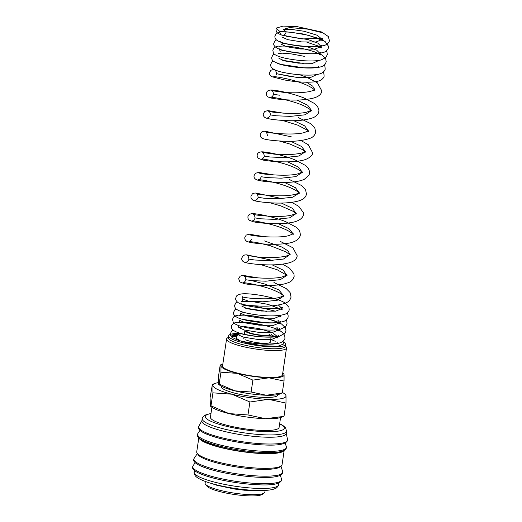 <?xml version="1.0" encoding="UTF-8"?>
<svg xmlns="http://www.w3.org/2000/svg" width="522" height="522" viewBox="0 0 522 522"><rect width="100%" height="100%" fill="white"/><g stroke="black" fill="none" stroke-linecap="round" stroke-linejoin="round"><path stroke-width="0.78" d="M279.975 31.614L276.177 28.149L283.035 26.1L297.116 26.635L321.722 32.012L321.852 32.612L308.026 29.186L289.671 27.542L283.205 29.434L286.128 31.803A3.634 3.034 -70.4 0 1 281.834 35.131A3.634 3.034 -70.4 0 1 279.975 31.614L286.128 31.803M282.976 341.29L283.916 343.874L277.9 346.249L263.068 345.779L248.746 343.437L240.029 340.781M275.231 341.277L271.075 339.528M202.197 418.637L201.857 420.921A42.641 7.863 8.5 0 0 207.952 426.141A42.641 7.863 8.5 0 0 254.821 436.464A42.641 7.863 8.5 0 0 286.2 433.528L286.545 431.244A42.641 7.863 8.5 0 1 266.24 434.891A42.641 7.863 8.5 0 1 208.291 423.857A42.641 7.863 8.5 0 1 202.197 418.637L202.471 417.659L204.872 415.166L210.986 413.424M201.897 420.66L198.823 426.285A44.951 8.287 8.5 0 0 198.784 426.37A44.951 8.287 8.5 0 0 205.068 432.327A44.951 8.287 8.5 0 0 266.148 443.961A44.951 8.287 8.5 0 0 287.55 439.635A44.951 8.287 8.5 0 0 287.531 439.544L286.239 433.267M200.99 439.328A41.969 7.739 8.5 0 0 206.079 442.48A41.969 7.739 8.5 0 0 247.356 452.124A41.969 7.739 8.5 0 0 281.652 451.38M198.836 437.717L196.722 451.856A43.143 7.954 8.5 0 0 202.895 457.135A43.143 7.954 8.5 0 0 250.319 467.582A43.143 7.954 8.5 0 0 282.069 464.606L284.177 450.473M198.967 437.841A43.143 7.954 8.5 0 0 205.087 442.447A43.143 7.954 8.5 0 0 250.788 452.724A43.143 7.954 8.5 0 0 284.014 450.551M197.734 453.977A41.969 7.739 8.5 0 0 203.691 458.473A41.969 7.739 8.5 0 0 248.185 468.469A41.969 7.739 8.5 0 0 280.477 466.342M205.368 481.48L205.12 483.137A30.217 5.572 8.5 0 0 205.492 484.253A30.217 5.572 8.5 0 0 209.439 486.837A30.217 5.572 8.5 0 0 239.898 493.871A30.217 5.572 8.5 0 0 264.204 493.029A30.217 5.572 8.5 0 0 264.889 492.07L265.137 490.412M205.492 484.253L206.888 486.073A28.54 5.266 8.5 0 0 210.614 488.514A28.54 5.266 8.5 0 0 239.383 495.15A28.54 5.266 8.5 0 0 262.338 494.36L264.204 493.029M210.412 406.142L211.717 407.114A36.931 6.812 8.5 0 0 215.345 409.15A36.931 6.812 8.5 0 0 229.001 413.587L210.986 405.803L210.412 406.142L210.085 397.725L212.402 384.388L212.95 385.588L212.924 392.838L231.898 394.208L249.907 401.999L268.432 399.33A36.931 6.812 8.5 0 0 286.017 395.833A36.931 6.812 8.5 0 0 284.359 393.686A36.931 6.812 8.5 0 0 282.35 392.446M218.313 382.626A36.931 6.812 8.5 0 0 215.266 383.363A36.931 6.812 8.5 0 0 212.95 385.588A36.931 6.812 8.5 0 0 218.235 389.771A36.931 6.812 8.5 0 0 231.898 394.208A36.931 6.812 8.5 0 0 268.432 399.33L285.991 403.082L286.017 395.833L285.664 394.665L284.359 393.686M277.932 394.586L277.88 394.958A28.71 5.292 -171.5 0 1 256.752 396.935A28.71 5.292 -171.5 0 1 225.197 389.98A28.71 5.292 -171.5 0 1 221.093 386.469L221.152 386.097M220.95 372.199L237.334 373.387L252.896 380.107L268.889 377.811A31.894 5.879 8.5 0 0 284.079 374.789A31.894 5.879 8.5 0 0 282.767 373.028L283.772 373.778L284.079 374.789L284.053 381.047L268.889 377.811A31.894 5.879 8.5 0 1 237.334 373.387A31.894 5.879 8.5 0 1 225.543 369.556A31.894 5.879 8.5 0 1 220.976 365.942L220.95 372.199L219.175 384.101L218.672 384.394L218.392 377.125L220.173 365.224L220.499 364.904L220.976 365.942A31.894 5.879 8.5 0 1 222.829 364.069L220.499 364.904M218.672 384.394L219.801 385.236A31.894 5.879 8.5 0 0 222.933 386.998A31.894 5.879 8.5 0 0 234.73 390.828L219.175 384.101M245.679 339.796A13.428 2.479 8.5 0 0 260.445 343.045A13.428 2.479 8.5 0 0 270.331 342.119L271.075 337.127M244.329 334.348L244.89 330.589A13.428 2.479 8.5 0 0 246.815 332.233A13.428 2.479 8.5 0 0 261.574 335.489A13.428 2.479 8.5 0 0 271.46 334.563M230.437 334.38A28.788 5.311 8.5 0 0 228.571 335.881L228.29 337.767A28.788 5.311 8.5 0 0 232.407 341.29A28.788 5.311 8.5 0 0 264.047 348.259A28.788 5.311 8.5 0 0 285.234 346.282L285.514 344.389A28.788 5.311 8.5 0 0 283.302 341.845M228.571 335.881A28.788 5.311 8.5 0 0 232.688 339.404A28.788 5.311 8.5 0 0 264.334 346.373A28.788 5.311 8.5 0 0 285.514 344.389M228.368 337.271L227.259 338.06A30.302 5.585 8.5 0 0 226.574 339.019A30.302 5.585 8.5 0 0 230.907 342.726A30.302 5.585 8.5 0 0 264.21 350.06A30.302 5.585 8.5 0 0 286.513 347.978A30.302 5.585 8.5 0 0 286.134 346.862L285.306 345.779M286.513 347.978L282.493 374.842A30.302 5.585 -171.5 0 1 260.197 376.93A30.302 5.585 -171.5 0 1 226.887 369.596A30.302 5.585 -171.5 0 1 222.555 365.889L226.574 339.019M280.582 417.522L279.094 427.459A34.72 6.401 -171.5 0 1 253.548 429.854A34.72 6.401 -171.5 0 1 215.39 421.45A34.72 6.401 -171.5 0 1 210.425 417.202L211.912 407.258M269.789 334.348A11.752 2.166 -171.5 0 1 261.059 335.117A11.752 2.166 -171.5 0 1 248.231 332.279A11.752 2.166 -171.5 0 1 246.554 330.837M236.231 336.742L236.714 338.582L240.081 340.677L238.117 340.246L231.97 337.356L232.747 334.804L241.582 333.832M236.681 336.403A30.302 5.585 8.5 0 0 231.481 336.781M281.117 342.758A28.788 5.311 8.5 0 0 280.732 342.582M271.296 339.509A28.788 5.311 8.5 0 0 270.774 339.372M237.445 335.294A28.788 5.311 8.5 0 0 231.318 335.94M239.905 333.375A28.788 5.311 8.5 0 0 230.855 334.25M243.761 338.152A13.428 2.479 8.5 0 0 243.963 338.687M266.279 395.252A31.894 5.879 8.5 0 0 279.472 394.156L282.278 392.949L266.279 395.252L251.115 392.009L234.73 390.828A31.894 5.879 8.5 0 0 266.279 395.252M282.278 392.949L284.053 381.047M251.115 392.009L252.896 380.107M283.674 416.419L265.535 418.709A36.931 6.812 8.5 0 0 280.81 417.443L283.674 416.419M265.535 418.709L247.97 414.964L229.001 413.587A36.931 6.812 8.5 0 0 265.535 418.709M210.986 405.803L212.924 392.838M284.053 416.047L285.991 403.082M247.97 414.964L249.907 401.999M236.466 336.54L237.66 334.524L243.2 337.082L257.157 339.352L271.433 339.489L277.75 336.892L272.477 332.566L258.788 328.521L244.772 326.615L238.724 327.438L244.257 330.002L258.214 332.273L272.497 332.41L278.807 329.813L276.758 327.157M265.059 322.668L243.624 319.49M264.628 325.545L250.801 322.961L242.208 322.296L238.234 322.576C238.75 322.511 239.265 321.774 239.781 320.358L245.32 322.916L259.277 325.193L273.561 325.33L279.864 322.733L277.821 320.077M244.12 312.424L240.838 313.278L246.377 315.836L260.341 318.113L274.618 318.25L280.927 315.647M275.368 311.197L254.221 305.957L245.373 305.337L241.895 306.199L247.441 308.756L261.398 311.027L275.675 311.164L281.984 308.567L278.448 305.057M281.547 309.37L268.001 304.352L251.558 301.442L241.418 301.325C241.973 301.227 242.482 300.489 242.952 299.119L248.642 301.227L262.853 301.801L277.332 300.241L283.87 295.961L278.846 289.938L265.404 284.203L251.643 280.608L245.849 279.746L251.637 280.614L265.855 281.195L280.386 279.642L286.95 275.355L283.126 270.109L272.197 264.882M254.795 260.021L248.929 259.14L254.723 260.015L268.934 260.595L283.466 259.042L290.16 254.377C290.108 254.051 291.348 254.86 283.994 256.576C276.255 257.757 267.877 257.953 258.84 257.163L247.01 255.46C247.885 255.447 248.524 256.674 248.929 259.14C248.218 260.993 247.245 261.985 246.012 262.103L246.012 262.103M290.049 254.488L287.981 250.886L282.017 247.115L264.484 240.949M293.129 233.882L289.064 228.753L278.356 223.677M260.948 218.816L255.088 217.935L260.876 218.809L275.087 219.39L289.625 217.837L296.183 213.544L292.366 208.304L281.436 203.071M255.265 200.291L255.251 200.298C256.485 200.174 257.457 199.189 258.168 197.336L263.962 198.203L278.174 198.784L292.698 197.231L299.263 192.944L295.445 187.698L284.516 182.465M267.114 177.61L261.241 176.73L267.036 177.597L281.247 178.185L295.778 176.632L302.342 172.345L298.525 167.099L287.596 161.866M270.187 157.005L264.321 156.13L270.115 156.998L284.327 157.579L298.858 156.026L305.422 151.739L301.605 146.493L290.676 141.266M267.401 135.524C266.996 133.058 266.357 131.831 265.489 131.844C266.892 132.921 293.84 135.668 304.267 132.575L308.639 130.754L308.502 131.139L304.685 125.893L293.755 120.66M276.347 115.799L270.481 114.925L276.268 115.793L290.48 116.373L305.018 114.82L311.582 110.534L307.765 105.287L296.835 100.061M279.427 95.2L273.561 94.319C273.156 91.852 272.517 90.626 271.642 90.639L283.57 92.348C292.594 93.131 300.953 92.929 308.652 91.748C315.98 90.038 314.74 89.229 314.799 89.556L312.73 86.169L306.466 82.202M291.524 76.773L276.64 73.719L296.294 77.315L310.59 77.458L316.913 74.529M303.165 67.71L281.73 64.532M278.944 58.32L284.477 60.885L298.434 63.155L312.717 63.292L319.105 60.35M283.283 50.386L280.001 51.241L279.648 49.27M279.159 48.663C278.976 50.725 313.161 56.024 320.227 52.605L320.723 52.376L320.084 53.616L316.691 50.171L307.008 46.647M284.34 43.306L281.058 44.161L286.598 46.719L300.561 48.996L314.838 49.133L321.147 46.53L317.761 43.098L308.091 39.574L285.965 36.207M282.115 37.082L287.661 39.639L301.618 41.91L315.895 42.047L322.204 39.45L317.232 35.255L304.143 31.274L290.239 29.225L283.296 29.78M199.743 473.434A43.985 8.111 8.5 0 0 259.519 484.814M200.866 465.924A43.985 8.111 8.5 0 0 260.641 477.31M204.572 441.123A43.985 8.111 8.5 0 0 264.347 452.502M205.694 433.612A43.985 8.111 8.5 0 0 265.47 444.998M210.966 413.594A39.953 7.367 8.5 0 0 210.953 421.313A39.953 7.367 8.5 0 0 265.254 431.655A39.953 7.367 8.5 0 0 279.635 423.857M286.337 446.741L286.428 447.909C285.084 451.543 277.763 453.083 264.465 452.535C236.407 451.621 195.358 442.336 197.433 434.611L197.864 433.521A44.899 8.28 8.5 0 0 204.011 439.707A44.899 8.28 8.5 0 0 265.026 451.328A44.899 8.28 8.5 0 0 286.337 446.741L285.201 443.015M282.63 471.549L282.722 472.717C281.378 476.345 274.057 477.891 260.759 477.336C232.695 476.429 191.652 467.144 193.727 459.412L194.158 458.329A44.899 8.28 8.5 0 0 200.298 464.508A44.899 8.28 8.5 0 0 261.313 476.129A44.899 8.28 8.5 0 0 282.63 471.549L280.96 466.061M281.508 479.052L281.599 480.22C280.255 483.855 272.934 485.395 259.636 484.84C231.572 483.933 190.53 474.648 192.605 466.922L193.036 465.833A44.899 8.28 8.5 0 0 199.176 472.018A44.899 8.28 8.5 0 0 260.191 483.633A44.899 8.28 8.5 0 0 281.508 479.052L280.373 475.327M278.546 484.768C278.983 485.29 276.432 488.494 275.309 488.533L273.202 489.297C269.398 490.308 263.923 490.7 256.785 490.478C241.294 490.073 219.645 486.426 207.071 482.08C198.536 479.065 196.181 477.062 195.143 475.562C194.204 473.78 193.89 472.651 194.197 472.162A42.641 7.863 8.5 0 0 200.291 477.382A42.641 7.863 8.5 0 0 258.24 488.416A42.641 7.863 8.5 0 0 278.546 484.768L278.8 483.039M281.834 35.131C275.681 32.677 276.379 31.679 275.981 28.925L276.177 28.149M279.949 32.005L276.118 33.669L274.924 36.005C274.722 37.538 275.251 38.869 276.51 39.992C279.355 42.086 284.503 43.737 291.935 44.938C305.566 47.267 316.515 47.391 324.782 45.297C328.54 43.913 329.617 40.938 329.395 40.527L328.312 36.52L321.722 32.012M286.076 31.777L303.054 33.943L319.692 38.68L325.16 41.584L328.318 46.04L328.338 47.606C328.54 48.122 327.405 51.032 323.725 52.376C315.68 54.445 304.946 54.36 291.524 52.128C285.554 51.117 281.025 49.936 277.945 48.592C274.559 46.823 273.202 44.99 273.867 43.085L275.055 40.749L276.34 39.835M326.374 50.934L327.02 52.213L327.281 54.693L325.839 57.531L321.128 59.932C311.902 62.444 289.456 59.984 279.668 56.722C274.631 55.038 273.567 53.479 273.352 52.905L272.81 50.171L273.998 47.828L274.977 47.084L278.65 46.06M312.671 51.078L321.774 54.901L325.624 58.536L326.217 61.772L325.402 63.854C323.966 65.583 322.185 66.633 320.064 67.012C310.734 69.556 287.876 67.005 278.272 63.691L273.358 61.257C272.086 60.141 271.551 58.803 271.747 57.25L272.941 54.914L274.226 54.001M324.253 65.093L324.938 66.464L325.16 68.852C325.382 69.263 324.306 72.238 320.547 73.622C313.826 76.127 298.049 75.214 286.082 72.969C279.466 71.821 274.846 70.255 272.223 68.265C271.029 67.214 270.52 65.903 270.69 64.33L271.884 61.994L273.169 61.081M323.196 72.173L323.881 73.563L324.103 75.931C324.325 76.349 323.248 79.318 319.49 80.701C312.619 83.272 296.163 82.248 284.151 79.873L271.838 76.714C270.213 75.984 269.417 74.626 269.45 72.643L270.885 70.235L273.9 69.406M299.752 74.77L306.636 77.204L317.435 82.861L321.852 91.011C320.886 96.609 314.525 98.821 301.52 99.878C288.496 100.681 273.678 98.886 269.776 97.673L268.119 96.975C266.801 96.061 266.213 94.821 266.37 93.249C266.716 91.154 268.367 90.078 271.316 90.019C275.981 90.104 292.157 93.144 304.254 98.084L314.205 103.349C318.72 106.769 319.229 110.364 318.772 111.61C318.857 112.426 317.846 115.486 313.487 117.561C305.879 120.295 296.059 121.267 284.027 120.478C274.154 119.897 267.851 118.944 265.104 117.62C263.721 116.674 263.114 115.414 263.29 113.848L264.726 111.44L267.923 110.612L283.368 113.163M298.577 117.685L310.812 123.721L314.792 127.844L315.693 132.216C314.929 135.126 313.161 137.11 310.401 138.167C302.799 140.894 292.986 141.867 280.966 141.077C271.088 140.496 264.778 139.544 262.037 138.226C260.648 137.286 260.041 136.027 260.21 134.454L261.646 132.046L263.258 131.329L265.156 131.224L291.335 136.842M301.011 140.548L308.326 144.77L312.613 152.815C312.665 155.138 310.427 157.318 305.905 159.347C295.237 163.432 270.67 161.729 262.664 159.98L258.299 158.336L257.235 156.626L257.131 155.054C257.483 152.966 259.134 151.889 262.083 151.83C266.742 151.915 282.911 154.949 295.008 159.889L304.965 165.161C308.065 167.138 309.592 169.891 309.533 173.421L308.985 175.196L304.248 179.372C300.763 180.866 296.261 181.8 290.747 182.185C277.887 183.209 262.298 181.441 257.881 180.201C254.99 179.327 253.712 177.813 254.051 175.66L255.486 173.252L258.684 172.423L274.128 174.968M289.338 179.49L301.579 185.532L305.553 189.649L306.453 194.021C305.487 199.619 299.126 201.838 286.134 202.888C273.143 203.691 258.338 201.91 254.41 200.696L252.792 200.03C251.408 199.084 250.801 197.831 250.971 196.259L252.407 193.851L254.018 193.14L255.924 193.036L282.102 198.654M291.778 202.36L298.812 206.366L303.334 212.545L303.373 214.627C303.412 216.088 301.801 219.26 296.666 221.158C286.01 225.236 261.483 223.54 253.451 221.798L249.066 220.147L248.002 218.437L247.898 216.865C248.244 214.77 249.894 213.694 252.844 213.635C257.503 213.72 273.652 216.754 285.749 221.693L295.726 226.966C298.825 228.943 300.352 231.696 300.294 235.226C299.178 240.433 292.914 243.35 281.508 243.989C268.667 245.014 253.098 243.252 248.661 242.012L246.632 241.236C245.249 240.29 244.642 239.037 244.818 237.464L246.247 235.057L249.444 234.228L264.889 236.779M280.105 241.301L292.927 247.787L297.22 255.832C296.255 261.431 289.893 263.643 276.888 264.7C263.878 265.502 249.053 263.708 245.151 262.494L243.552 261.835C242.169 260.889 241.562 259.636 241.738 258.07L243.167 255.663L244.785 254.945L246.684 254.84L272.862 260.458M282.539 264.165L289.573 268.178L293.977 273.835L294.14 276.432C293.162 279.805 290.924 281.984 287.426 282.97C276.764 287.048 252.23 285.345 244.205 283.603L239.826 281.952L238.658 278.67L240.087 276.262L241.706 275.551L243.285 275.433L258.736 277.985M273.946 282.506L286.173 288.542L290.088 292.542L291.061 297.038C290.291 299.948 288.529 301.931 285.769 302.988C278.161 305.722 268.347 306.695 256.315 305.899C249.699 305.611 244.407 304.939 240.453 303.889L238.032 302.597C236.081 300.933 235.324 299.413 235.761 298.042C236.525 296.607 235.631 295.113 241.164 293.984C249.738 292.672 275.877 297.155 284.895 302.877L288.966 307.301L289.175 309.644C289.397 310.055 288.32 313.03 284.562 314.414C276.282 316.508 265.32 316.384 251.682 314.048C244.257 312.848 239.122 311.197 236.277 309.096C235.024 307.973 234.502 306.649 234.704 305.122L235.898 302.786L237.177 301.873M287.211 312.965L288.098 315.157L288.118 316.723C288.32 317.239 287.185 320.149 283.505 321.493C275.459 323.562 264.732 323.477 251.317 321.245C245.366 320.234 240.844 319.059 237.758 317.722C234.3 315.875 232.929 314.035 233.647 312.202L234.841 309.866L236.12 308.952M286.154 320.051L286.8 321.33L287.061 323.81L285.619 326.648L280.908 329.049C271.681 331.561 249.229 329.101 239.448 325.832C234.411 324.155 233.347 322.596 233.132 322.022L232.59 319.288C233.262 317.754 232.871 316.149 237.999 315.229C246.528 313.924 272.412 318.355 281.554 324.018L285.403 327.653L285.997 330.889L285.136 333.036L279.844 336.129C270.533 338.667 247.767 336.135 238.123 332.827L233.066 330.309C231.872 329.265 231.357 327.947 231.527 326.367C231.35 325.213 232.479 324.012 234.907 322.746C240.642 320.815 259.408 323.353 272.445 327.614C278.644 329.278 282.728 331.933 284.718 335.581L284.94 337.969C285.162 338.38 284.085 341.355 280.327 342.739C272.086 345.91 248.935 343.574 238.117 340.24M231.97 337.356C230.685 335.907 230.189 334.602 230.47 333.447L231.664 331.111L232.949 330.198M237.66 334.524C237.569 332.99 237.295 332.136 236.825 331.946C238.593 333.219 244.759 334.628 255.33 336.175C265.887 337.727 278.03 336.638 278.383 335.659M277.828 336.546L277.991 338.256M238.724 327.438C238.632 325.911 238.352 325.056 237.882 324.86M279.44 328.579L278.807 329.813L279.061 331.189L276.895 329.741M238.952 317.787L238.939 317.781C238.756 319.842 272.941 325.141 280.007 321.722L280.503 321.493L279.864 322.733L280.118 324.103L278.722 323.085C272.504 318.968 248.72 314.479 241.229 315.249L239.291 315.497C239.807 315.425 240.329 314.681 240.838 313.278M241.06 303.621C243.148 305.057 249.986 306.538 261.581 308.071C271.564 308.946 278.402 308.783 282.108 307.569L282.617 307.334L281.984 308.567L282.226 309.931M242.952 299.119L242.267 296.679L243.833 297.325C250.697 298.649 270.709 299.856 279.772 297.364L284.007 295.576L283.883 296.346C284.307 296.731 283.002 294.075 274.167 290.395C262.246 285.299 243.911 282.317 242.932 282.709C244.172 282.585 245.138 281.599 245.849 279.746C245.444 277.28 244.805 276.053 243.931 276.06C245.725 277.202 272.216 279.792 282.226 276.908L287.087 274.977L286.963 275.747L286.363 274.977L277.247 269.789L260.7 264.589M250.09 234.854C251.611 235.964 278.676 238.671 288.901 235.585L293.247 233.771M293.103 234.15L293.123 234.541C293.475 234.88 292.392 232.492 284.438 229.021C272.588 223.703 253.177 220.48 252.172 220.897C253.405 220.78 254.377 219.788 255.088 217.935C254.684 215.469 254.044 214.242 253.17 214.255C254.893 215.377 281.325 217.994 291.452 215.103C297.057 213.602 296.3 212.937 296.32 213.165L296.202 213.942L293.247 211.358L280.732 205.857L269.933 202.784M258.168 197.336C257.764 194.869 257.124 193.642 256.25 193.649C257.105 194.465 280.079 197.27 292.529 194.895C296.307 194.151 298.551 193.421 299.256 192.703L299.282 193.336L297.56 191.607C295.276 189.91 291.778 188.174 287.061 186.4C275.224 181.832 259.251 179.372 258.331 179.692C259.558 179.575 260.53 178.589 261.241 176.73M259.33 173.05C260.883 174.165 287.974 176.86 298.14 173.774L302.479 171.96L302.362 172.73C302.636 173.082 302.003 171.04 294.584 167.614C282.872 162.107 262.442 158.642 261.405 159.093C262.644 158.969 263.617 157.983 264.321 156.13C263.923 153.664 263.284 152.437 262.409 152.444L274.428 154.166C283.818 154.969 292.372 154.721 300.091 153.422C306.447 151.837 305.533 151.086 305.559 151.36L305.442 152.13L302.786 149.742L289.964 144.046L279.381 141.025M270.481 114.925C270.076 112.458 269.437 111.232 268.569 111.238C270.376 112.387 296.894 114.97 306.864 112.086L311.719 110.155L311.595 110.925C312.639 111.036 310.316 109.45 304.633 106.181C293.096 100.498 271.701 96.805 270.644 97.281C271.877 97.164 272.849 96.172 273.561 94.319M276.216 74.946L276.64 73.719C275.884 70.751 275.159 69.491 274.474 69.948L275.583 70.176M316.991 74.516L316.913 74.855M277.045 62.829C278.807 64.102 284.979 65.511 295.55 67.057C306.101 68.61 318.25 67.521 318.603 66.542M280.216 41.584C281.906 44.259 316.691 48.814 321.304 45.518L321.78 45.297L321.147 46.53L321.395 47.907L318.531 46.112L306.962 42.262M282.95 35.268L301.82 38.954L322.837 38.217L322.204 39.45L322.452 40.82L321.056 39.802L308.476 35.294L291.785 32.325L286.108 31.94M241.64 341.042C251.734 343.828 272.138 345.049 276.686 343.019L277.326 342.739M287.55 439.635L287.55 440.405C286.206 444.039 278.885 445.579 265.587 445.025C237.523 444.118 196.481 434.833 198.556 427.1L198.784 426.37M211.253 483.398L216.858 485.277L234.548 489.042L244.433 490.23L258.951 490.523M277.312 337.695L271.401 334.948M281.175 317.024L280.484 316.449M266.742 311.38L245.314 308.15M289.749 254.71L285.984 251.898L270.344 245.738L256.204 242.391L249.092 241.503L250.045 241.223L251.748 239.448M308.502 131.139L308.515 131.524L307.138 130.063L297.631 125.104L282.467 120.425M267.584 117.881L268.523 117.6L270.22 115.832M314.662 89.928L314.675 90.319L314.407 89.921C313.448 88.675 310.949 87.102 306.91 85.21C295.184 79.696 274.787 76.232 273.704 76.682M303.791 63.508L282.363 60.278M304.848 56.428L291.002 53.844L282.422 53.179L278.5 53.44M320.084 53.616L320.338 54.986L318.942 53.968C312.73 49.858 288.966 45.368 281.456 46.132L279.557 46.36M215.266 383.363L212.402 384.388M194.197 472.162L194.458 470.433M195.208 462.603L193.036 465.833M197.362 453.566L194.158 458.329M200.037 430.291L197.864 433.521M279.661 423.688L282.793 425.378L285.599 427.844L286.545 431.244"/></g></svg>
